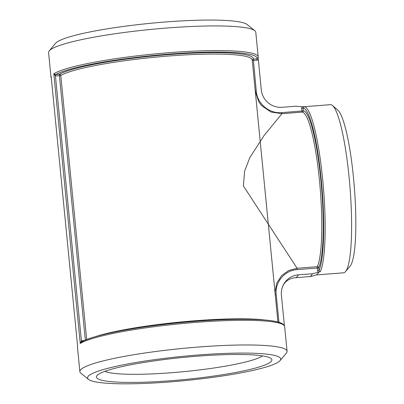 <?xml version="1.0" encoding="UTF-8"?>
<svg xmlns="http://www.w3.org/2000/svg" width="404" height="404" viewBox="0 0 404 404"><rect width="100%" height="100%" fill="white"/><g stroke="black" fill="none" stroke-linecap="round" stroke-linejoin="round"><path stroke-width="0.61" d="M284.391 325.69L284.133 325.225M84.264 340.537L81.648 340.739L81.951 341.799A102.848 12.903 174.4 0 1 189.441 321.816A102.848 12.903 174.4 0 1 282.866 324.538M81.648 340.739L81.82 341.819L80.255 343.481L53.808 73.775L55.439 75.977L55.616 74.568L53.808 73.775A104.101 13.059 174.4 0 1 169.523 52.661A104.101 13.059 174.4 0 1 258.207 56.929L255.788 32.264A104.101 13.059 174.4 0 0 254.793 30.699A104.101 13.059 174.4 0 0 167.105 27.997A104.101 13.059 174.4 0 0 49.253 50.854A104.101 13.059 174.4 0 0 48.581 52.581L51 77.245A104.101 13.059 174.4 0 1 51.151 76.346L51.182 76.699M55.691 75.967L59.403 75.679L59.464 74.275L55.747 74.563L55.439 75.977L81.401 340.774L80.255 343.481A104.101 13.059 -5.6 0 1 195.97 322.367A104.101 13.059 -5.6 0 1 284.648 326.634L287.067 351.303A104.101 13.059 174.4 0 0 198.389 347.036A104.101 13.059 174.4 0 0 79.866 371.619A104.101 13.059 174.4 0 0 80.856 373.185L88.521 379.376A97.021 12.171 174.4 0 0 185.34 380.568A97.021 12.171 174.4 0 0 280.083 360.59A97.021 12.171 174.4 0 0 198.056 355.005A97.021 12.171 174.4 0 0 88.521 379.376M81.376 341.996L81.386 341.991C92.445 335.244 134.396 327.099 179.391 322.735C212.625 319.559 239.905 318.564 261.231 319.746C268.423 320.195 273.988 320.938 277.937 321.968C284.881 323.952 284.704 326.356 284.648 326.634M301.616 108.338L301.879 111.039L303.288 110.772L303.025 108.07L301.616 108.338L302.051 106.671L295.839 106.212L282.088 107.287A19.261 18.872 46 0 1 261.257 89.749L258.156 57.54L257.04 58.848L253.328 59.141A99.101 12.433 174.4 0 0 168.928 54.59A99.101 12.433 174.4 0 0 59.464 74.275A1.247 1.192 -119.6 0 1 60.787 75.432A97.854 12.277 -5.6 0 1 166.993 56.146A97.854 12.277 -5.6 0 1 252.232 60.004L277.917 321.963M284.355 325.331L281.411 295.319A19.261 18.872 -134 0 1 282.037 288.279A19.261 18.872 -134 0 1 298.516 274.821L312.267 273.75C311.797 275.361 310.802 276.321 309.282 276.634L311.752 276.286L316.549 274.791L317.473 274.149L318.933 272.028L320.281 271.685L318.953 270.488L318.685 267.791A1.247 1.187 24.5 0 0 317.312 266.69L297.117 268.266L288.668 270.529L281.603 275.609L276.871 282.916L275.058 291.456L275.119 293.445M280.083 360.59L286.396 353.03A104.101 13.059 174.4 0 0 287.067 351.303M282.037 288.279C283.648 282.992 287.123 279.634 292.461 278.204A19.261 18.872 -134 0 1 295.531 277.705L309.282 276.634M252.283 60.539L256.984 60.257L257.04 58.848A102.848 12.903 -5.6 0 0 169.463 54.07A102.848 12.903 -5.6 0 0 55.747 74.563L55.616 74.568M252.237 60.065A1.247 1.237 -168.4 0 1 253.328 59.141L256.267 91.142L255.202 91.087M85.33 340.077L59.403 75.679L60.787 75.432L86.678 339.532M258.207 56.929L258.116 57.974M256.984 60.257L258.313 59.736M51.182 76.679L77.593 346.051A104.101 13.059 -5.6 0 0 77.447 346.95L79.866 371.619M260.666 104.469L261.696 105.666L270.933 112.019L281.962 113.691L302.152 112.11A1.247 1.232 92.3 0 0 303.288 110.772A80.366 12.453 -94.5 0 1 320.837 179.76A80.366 12.453 -94.5 0 1 318.685 267.791L317.276 268.059L317.312 266.69A79.113 12.256 85.5 0 0 319.428 180.027A79.113 12.256 85.5 0 0 302.152 112.11L301.879 111.039L281.689 112.615C269.296 113.918 257.126 103.611 256.267 91.142M302.051 106.671L304.106 106.732L303.025 108.07A83.073 12.872 85.5 0 1 321.225 179.386A83.073 12.872 85.5 0 1 318.953 270.488L317.539 270.761L318.291 272.331L312.267 273.75M316.211 274.937L343.562 272.801A84.32 13.064 -94.5 0 0 345.162 271.988A84.32 13.064 -94.5 0 0 345.526 271.599A84.32 13.064 -94.5 0 0 350.026 187.719A84.32 13.064 -94.5 0 0 332.563 105.55A84.32 13.064 -94.5 0 0 330.437 104.671L302.737 106.833M318.291 272.331L318.933 272.028M278.927 322.246L276.23 294.723C274.644 282.31 284.628 270.271 297.081 269.635L297.117 268.266L243.395 185.966L244.597 171.205L249.758 157.742L264.075 135.537L281.962 113.691L281.689 112.615M262.534 355.889A81.098 10.176 -5.6 0 1 184.461 371.589A81.098 10.176 -5.6 0 1 104.823 371.352M97.303 375.23A88.178 11.065 174.4 0 0 96.965 375.594A88.178 11.065 174.4 0 0 185.229 379.462A88.178 11.065 174.4 0 0 271.064 358.525A88.178 11.065 174.4 0 0 184.391 357.313A88.178 11.065 174.4 0 0 97.303 375.23M345.526 271.599L350.127 266.084A79.113 12.256 -94.5 0 0 354.348 187.38A79.113 12.256 -94.5 0 0 337.961 110.287L332.563 105.55M254.793 30.699L247.132 24.508A97.021 12.171 174.4 0 0 165.403 21.988A97.021 12.171 174.4 0 0 55.565 43.289L49.253 50.854M265.484 320.064A97.854 12.277 174.4 0 0 179.608 322.109A97.854 12.277 174.4 0 0 94.965 336.779M276.23 294.723L275.164 294.662M297.081 269.635L317.276 268.059L317.539 270.761M320.281 271.685A84.32 13.064 -94.5 0 0 322.634 179.113A84.32 13.064 -94.5 0 0 304.106 106.732M298.516 274.821A104.101 16.13 85.5 0 1 295.531 277.705M77.447 346.95L77.603 345.662M51.167 76.523L77.578 345.895M51.348 78.371L51 77.245M261.469 105.414L261.696 105.666M261.343 105.272L258.737 101.702L255.303 91.36"/></g></svg>
